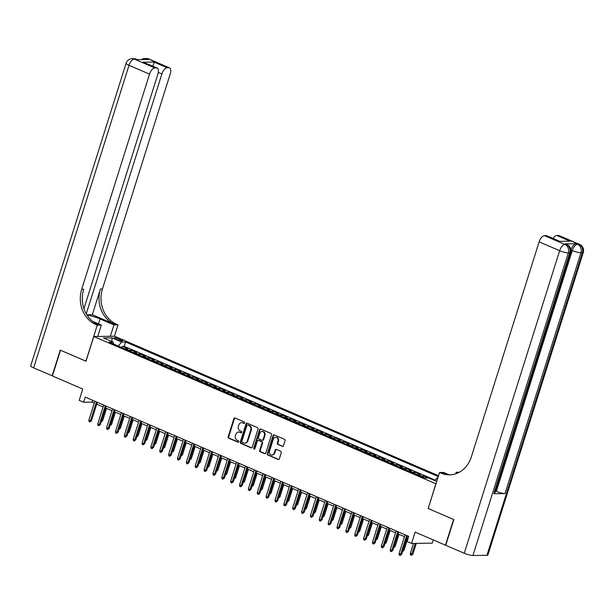 <?xml version="1.0" encoding="UTF-8"?>
<svg xmlns="http://www.w3.org/2000/svg" width="614" height="614" viewBox="0 0 614 614"><rect width="100%" height="100%" fill="white"/><g stroke="black" fill="none" stroke-linecap="round" stroke-linejoin="round"><path stroke-width="0.92" d="M244.694 422.939A0.752 0.645 -90.8 0 0 244.311 421.971L235.062 417.996A1.074 0.929 -90.8 0 0 233.88 418.633L228.147 436.815A1.074 0.929 -90.8 0 0 228.692 438.196L237.94 442.18A0.752 0.645 -90.8 0 0 238.386 440.76L237.188 440.246A3.446 2.963 -90.8 0 1 235.423 435.817L235.899 434.298A3.446 2.963 -90.8 0 1 238.639 432.049A3.446 2.963 -90.8 0 1 239.706 432.264L240.903 432.778A0.752 0.645 -90.8 0 0 241.348 431.366L240.151 430.851A3.446 2.963 -90.8 0 1 238.386 426.423L238.861 424.903A3.446 2.963 -90.8 0 1 241.601 422.655A3.446 2.963 -90.8 0 1 242.668 422.869L243.865 423.384A0.752 0.645 -90.8 0 0 244.694 422.939M282.279 446.409A1.074 0.929 -90.8 0 0 283.461 445.772L285.073 440.668A1.074 0.929 -90.8 0 0 284.52 439.286L274.258 434.865A1.074 0.929 -90.8 0 0 273.069 435.503L267.336 453.685A1.074 0.929 -90.8 0 0 267.888 455.066L278.15 459.487A1.074 0.929 -90.8 0 0 279.339 458.85L281.281 452.687A1.074 0.929 -90.8 0 0 280.728 451.305L276.338 449.41A1.074 0.929 -90.8 0 0 275.149 450.047L274.182 453.101A2.878 2.479 -90.8 0 1 271.895 454.982A2.878 2.479 -90.8 0 1 269.531 451.098L273.307 439.133A2.878 2.479 -90.8 0 1 275.594 437.252A2.878 2.479 -90.8 0 1 277.958 441.136L277.328 443.131A1.074 0.929 -90.8 0 0 277.881 444.513L282.839 446.401A1.074 0.929 -90.8 0 0 282.885 446.416M428.196 508.469L435.886 483.771L93.788 336.503L85.998 361.209L60.517 350.233L52.405 375.968L82.76 389.03L79.191 400.351L83.627 402.262L85.246 397.112L408.732 536.367L407.113 541.517L411.541 543.421L432.271 543.144L433.284 539.929M428.096 508.469L453.577 519.444L445.465 545.171L415.11 532.1L411.541 543.421M258.018 429.025A1.074 0.929 -90.8 0 0 257.466 427.636L247.204 423.215A1.074 0.929 -90.8 0 0 246.014 423.852L240.281 442.034A1.074 0.929 -90.8 0 0 240.834 443.423L251.095 447.836A1.074 0.929 -90.8 0 0 252.285 447.207L258.018 429.025M260.727 429.04L270.997 433.461A1.074 0.929 -90.8 0 1 271.541 434.842L265.808 453.025A1.074 0.929 -90.8 0 1 264.626 453.662L260.229 451.774A1.074 0.929 -90.8 0 1 259.676 450.384L262.001 443.016A1.074 0.929 -90.8 0 0 261.449 441.627L258.54 440.376A1.074 0.929 -90.8 0 0 257.35 441.013L254.933 448.688A0.752 0.645 -90.8 0 1 253.712 448.166L259.538 429.677A1.074 0.929 -90.8 0 1 260.727 429.04M428.196 477.976L423.714 476.05L423.292 477.385M420.836 476.326A4.39 2.095 -66.7 0 1 421.672 476.073L418.126 474.545L420.168 474.522L414.857 472.227L414.435 473.571M411.971 472.511A4.39 2.095 -66.7 0 1 412.808 472.258L409.262 470.731L411.311 470.708L405.992 468.413L405.57 469.756M403.114 468.697A4.39 2.095 -66.7 0 1 403.943 468.444L400.397 466.916L402.446 466.886L397.128 464.598L396.705 465.942M394.249 464.882A4.39 2.095 -66.7 0 1 395.086 464.629L391.54 463.102L393.582 463.071L388.263 460.784L387.841 462.119M385.385 461.068A4.39 2.095 -66.7 0 1 386.221 460.815L382.675 459.287L384.717 459.257L379.406 456.969L378.984 458.305M376.52 457.253A4.39 2.095 -66.7 0 1 377.357 457L373.811 455.473L375.86 455.442L370.541 453.155L370.119 454.49M367.663 453.431A4.39 2.095 -66.7 0 1 368.492 453.178L364.946 451.658L366.995 451.628L361.677 449.341L361.255 450.676M358.799 449.617A4.39 2.095 -66.7 0 1 359.635 449.364L356.089 447.844L358.131 447.813L352.812 445.526L352.39 446.862M349.934 445.802A4.39 2.095 -66.7 0 1 350.771 445.549L347.225 444.022L349.266 443.999L343.955 441.712L343.533 443.047M341.069 441.988A4.39 2.095 -66.7 0 1 341.906 441.735L338.36 440.207L340.409 440.184L335.091 437.897L334.668 439.233M332.212 438.173A4.39 2.095 -66.7 0 1 333.041 437.92L329.503 436.393L331.545 436.37L326.226 434.075L325.804 435.418M323.348 434.359A4.39 2.095 -66.7 0 1 324.184 434.106L320.638 432.578L322.68 432.555L317.361 430.26L316.939 431.604M314.483 430.544A4.39 2.095 -66.7 0 1 315.32 430.291L311.774 428.764L313.823 428.741L308.504 426.446L308.082 427.789M305.618 426.73A4.39 2.095 -66.7 0 1 306.455 426.477L302.909 424.949L304.958 424.919L299.64 422.632L299.218 423.975M296.762 422.916A4.39 2.095 -66.7 0 1 297.598 422.662L294.052 421.135L296.094 421.104L290.775 418.817L290.353 420.153M287.897 419.101A4.39 2.095 -66.7 0 1 288.733 418.848L285.188 417.32L287.229 417.29L281.918 415.003L281.496 416.338M279.032 415.279A4.39 2.095 -66.7 0 1 279.869 415.033L276.323 413.506L278.372 413.475L273.053 411.188L272.631 412.524M270.175 411.464A4.39 2.095 -66.7 0 1 271.004 411.211L267.458 409.691L269.508 409.661L264.189 407.374L263.767 408.709M261.311 407.65A4.39 2.095 -66.7 0 1 262.147 407.397L258.601 405.877L260.643 405.846L255.324 403.559L254.902 404.895M252.446 403.835A4.39 2.095 -66.7 0 1 253.283 403.582L249.737 402.055L251.778 402.032L246.467 399.745L246.045 401.08M243.581 400.021A4.39 2.095 -66.7 0 1 244.418 399.768L240.872 398.24L242.921 398.217L237.603 395.923L237.181 397.266M234.725 396.207A4.39 2.095 -66.7 0 1 235.553 395.953L232.008 394.426L234.057 394.403L228.738 392.108L228.316 393.451M225.86 392.392A4.39 2.095 -66.7 0 1 226.696 392.139L223.151 390.611L225.192 390.588L219.873 388.294L219.451 389.637M216.995 388.578A4.39 2.095 -66.7 0 1 217.832 388.324L214.286 386.797L216.328 386.766L211.016 384.479L210.594 385.822M208.131 384.763A4.39 2.095 -66.7 0 1 208.967 384.51L205.421 382.982L207.471 382.952L202.152 380.665L201.73 382M199.274 380.949A4.39 2.095 -66.7 0 1 200.103 380.695L196.564 379.168L198.606 379.137L193.287 376.85L192.865 378.186M190.409 377.134A4.39 2.095 -66.7 0 1 191.246 376.881L187.7 375.354L189.741 375.323L184.423 373.036L184 374.371M181.544 373.312A4.39 2.095 -66.7 0 1 182.381 373.059L178.835 371.539L180.884 371.508L175.566 369.221L175.143 370.557M172.68 369.498A4.39 2.095 -66.7 0 1 173.516 369.244L169.971 367.725L172.02 367.694L166.701 365.407L166.279 366.742M163.823 365.683A4.39 2.095 -66.7 0 1 164.652 365.43L161.114 363.902L163.155 363.879L157.836 361.592L157.414 362.928M154.958 361.869A4.39 2.095 -66.7 0 1 155.795 361.615L152.249 360.088L154.291 360.065L148.972 357.778L148.55 359.113M146.094 358.054A4.39 2.095 -66.7 0 1 146.93 357.801L143.384 356.273L145.434 356.25L140.115 353.956L139.693 355.299M137.229 354.24A4.39 2.095 -66.7 0 1 138.066 353.986L134.52 352.459L136.569 352.436L131.25 350.141L129.209 350.172A4.39 2.095 113.3 0 0 128.372 350.425M130.828 351.484L131.25 350.141M115.701 338.928L117.65 339.765A3.4 0.622 17.5 0 0 122.631 340.77A3.4 0.622 17.5 0 0 121.127 339.719L119.177 338.882A3.4 0.622 17.5 0 0 114.196 337.884A3.4 0.622 17.5 0 0 115.701 338.928M438.526 475.712L114.519 336.226L93.788 336.503M438.258 476.564L125.624 341.983L121.702 342.036L118.256 346.073M437.851 477.846L437.214 477.853L437.774 478.099M436.723 481.422L428.695 477.968L424.773 478.022L109.269 342.198L113.191 342.144L103.436 337.953L111.955 337.838L121.702 342.036M435.234 480.171L124.266 346.304L122.386 346.327L127.704 348.622L125.663 348.645A4.39 2.095 113.3 0 0 124.826 348.898M138.066 353.986L140.115 353.956M146.93 357.801L148.972 357.778M155.795 361.615L157.836 361.592M164.652 365.43L166.701 365.407M173.516 369.244L175.566 369.221M182.381 373.059L184.423 373.036M191.246 376.881L193.287 376.85M200.103 380.695L202.152 380.665M208.967 384.51L211.016 384.479M217.832 388.324L219.873 388.294M226.696 392.139L228.738 392.108M235.553 395.953L237.603 395.923M244.418 399.768L246.467 399.745M253.283 403.582L255.324 403.559M262.147 407.397L264.189 407.374M271.004 411.211L273.053 411.188M279.869 415.033L281.918 415.003M288.733 418.848L290.775 418.817M297.598 422.662L299.64 422.632M306.455 426.477L308.504 426.446M315.32 430.291L317.361 430.26M324.184 434.106L326.226 434.075M333.041 437.92L335.091 437.897M341.906 441.735L343.955 441.712M350.771 445.549L352.812 445.526M359.635 449.364L361.677 449.341M368.492 453.178L370.541 453.155M377.357 457L379.406 456.969M386.221 460.815L388.263 460.784M395.086 464.629L397.128 464.598M403.943 468.444L405.992 468.413M412.808 472.258L414.857 472.227M421.672 476.073L423.714 476.05M83.627 402.262L92.031 402.147L94.241 403.099M96.72 404.166L103.106 406.913M105.585 407.98L111.971 410.728M114.45 411.794L120.828 414.542M123.307 415.617L129.692 418.364M132.171 419.431L138.557 422.179M141.036 423.246L147.421 425.993M149.9 427.06L156.278 429.808M158.757 430.874L165.143 433.622M167.622 434.689L174.008 437.437M176.487 438.503L182.872 441.251M185.351 442.318L191.729 445.066M194.208 446.132L200.594 448.88M203.073 449.947L209.458 452.695M211.937 453.769L218.315 456.517M220.802 457.584L227.18 460.331M229.659 461.398L236.045 464.146M238.524 465.212L244.909 467.96M247.388 469.027L253.766 471.775M256.245 472.841L262.631 475.589M265.11 476.656L271.495 479.404M273.974 480.47L280.36 483.218M282.839 484.285L289.217 487.032M291.696 488.099L298.082 490.847M300.561 491.914L306.946 494.661M309.425 495.736L315.811 498.484M318.29 499.55L324.668 502.298M327.147 503.365L333.532 506.113M336.012 507.179L342.397 509.927M344.876 510.994L351.262 513.741M353.741 514.808L360.119 517.556M362.598 518.623L368.983 521.37M371.462 522.437L377.848 525.185M380.327 526.252L386.705 528.999M389.192 530.066L395.569 532.814M398.049 533.888L404.434 536.636M406.913 537.703L408.141 538.232M92.614 400.29L92.031 402.147M121.963 347.67L122.386 346.327M124.266 346.304L125.624 341.983M113.636 344.078L113.191 342.144M134.52 352.459A4.39 2.095 113.3 0 0 133.691 352.712M143.384 356.273A4.39 2.095 113.3 0 0 142.548 356.527M152.249 360.088A4.39 2.095 113.3 0 0 151.412 360.341M161.114 363.902A4.39 2.095 113.3 0 0 160.277 364.156M169.971 367.725A4.39 2.095 113.3 0 0 169.142 367.978M178.835 371.539A4.39 2.095 113.3 0 0 177.999 371.792M187.7 375.354A4.39 2.095 113.3 0 0 186.863 375.607M196.564 379.168A4.39 2.095 113.3 0 0 195.728 379.421M205.421 382.982A4.39 2.095 113.3 0 0 204.585 383.236M214.286 386.797A4.39 2.095 113.3 0 0 213.449 387.05M223.151 390.611A4.39 2.095 113.3 0 0 222.314 390.865M232.008 394.426A4.39 2.095 113.3 0 0 231.179 394.679M240.872 398.24A4.39 2.095 113.3 0 0 240.036 398.494M249.737 402.055A4.39 2.095 113.3 0 0 248.9 402.308M258.601 405.877A4.39 2.095 113.3 0 0 257.765 406.123M267.458 409.691A4.39 2.095 113.3 0 0 266.629 409.945M276.323 413.506A4.39 2.095 113.3 0 0 275.486 413.759M285.188 417.32A4.39 2.095 113.3 0 0 284.351 417.574M294.052 421.135A4.39 2.095 113.3 0 0 293.216 421.388M302.909 424.949A4.39 2.095 113.3 0 0 302.08 425.203M311.774 428.764A4.39 2.095 113.3 0 0 310.937 429.017M320.638 432.578A4.39 2.095 113.3 0 0 319.802 432.832M329.503 436.393A4.39 2.095 113.3 0 0 328.667 436.646M338.36 440.207A4.39 2.095 113.3 0 0 337.531 440.461M347.225 444.022A4.39 2.095 113.3 0 0 346.388 444.275M356.089 447.844A4.39 2.095 113.3 0 0 355.253 448.097M364.946 451.658A4.39 2.095 113.3 0 0 364.117 451.912M373.811 455.473A4.39 2.095 113.3 0 0 372.974 455.726M382.675 459.287A4.39 2.095 113.3 0 0 381.839 459.541M391.54 463.102A4.39 2.095 113.3 0 0 390.704 463.355M400.397 466.916A4.39 2.095 113.3 0 0 399.568 467.17M409.262 470.731A4.39 2.095 113.3 0 0 408.425 470.984M418.126 474.545A4.39 2.095 113.3 0 0 417.29 474.799M434.858 480.616L437.214 477.853M111.963 341.622L111.955 337.838M244.372 423.361L243.228 422.862A3.446 2.963 -90.8 0 0 242.162 422.647L241.601 422.655M238.639 432.049L239.199 432.041A3.446 2.963 -90.8 0 1 240.266 432.256L241.409 432.755M235.016 417.973A1.074 0.929 -90.8 0 0 234.441 418.625L228.707 436.807A1.074 0.929 -90.8 0 0 229.252 438.189L238.447 442.149M247.15 423.199A1.074 0.929 -90.8 0 0 246.575 423.844L240.841 442.026A1.074 0.929 -90.8 0 0 241.394 443.415L251.656 447.836A1.074 0.929 -90.8 0 0 251.709 447.852M247.711 425.041A0.752 0.645 -90.8 0 0 246.882 425.487L241.847 441.451A0.752 0.645 -90.8 0 0 242.231 442.418L243.497 442.963A3.446 2.963 -90.8 0 0 244.564 443.178A3.446 2.963 -90.8 0 0 247.296 440.929L250.735 430.015A3.446 2.963 -90.8 0 0 248.977 425.586L248.271 425.034A0.752 0.645 -90.8 0 0 247.81 425.041M244.564 443.178L245.124 443.17A3.446 2.963 -90.8 0 0 247.856 440.921L247.296 440.929M248.271 425.034L249.537 425.579A3.446 2.963 -90.8 0 1 251.295 430.007L247.856 440.921M258.202 440.307L258.763 440.299A1.074 0.929 -90.8 0 1 259.1 440.368L262.009 441.619A1.074 0.929 -90.8 0 1 262.562 443.009L260.236 450.377A1.074 0.929 -90.8 0 0 260.789 451.766L265.187 453.654A1.074 0.929 -90.8 0 0 265.233 453.677M260.674 429.025A1.074 0.929 -90.8 0 0 260.098 429.67L254.273 448.159A0.752 0.645 -90.8 0 0 254.61 449.103M264.419 435.364A2.878 2.479 -90.8 0 0 262.048 431.481A2.878 2.479 -90.8 0 0 259.76 433.361L258.433 437.575A1.074 0.929 -90.8 0 0 258.985 438.956L261.902 440.215A1.074 0.929 -90.8 0 0 263.084 439.578L264.419 435.364L264.979 435.357A2.878 2.479 -90.8 0 0 262.608 431.473L262.048 431.481M262.232 440.284L262.792 440.276A1.074 0.929 -90.8 0 0 263.644 439.57L263.084 439.578M264.979 435.357L263.644 439.57M275.594 437.252L276.154 437.245A2.878 2.479 -90.8 0 1 278.518 441.128L277.889 443.124A1.074 0.929 -90.8 0 0 278.441 444.505L282.839 446.401M271.895 454.982L272.455 454.974A2.878 2.479 -90.8 0 0 274.742 453.094L274.182 453.101M276.285 449.394A1.074 0.929 -90.8 0 0 275.709 450.039L274.742 453.094M274.205 434.842A1.074 0.929 -90.8 0 0 273.629 435.495L267.896 453.677A1.074 0.929 -90.8 0 0 268.448 455.058L278.71 459.479A1.074 0.929 -90.8 0 0 278.764 459.502M101.617 420.559L102.707 420.575L106.544 408.394M101.425 421.181L105.662 408.018M102.707 420.575L101.233 421.772M96.421 401.924L90.496 420.744L91.501 420.728L89.943 421.925L90.496 420.744L88.9 420.053L94.832 401.241M91.501 420.728L97.311 402.308M89.943 421.925L89.053 421.542L88.9 420.053M52.443 375.845L33.616 367.878L129.017 65.314A6.585 1.205 17.5 0 1 126.1 63.288A6.585 6.585 0 0 1 132.286 58.683A6.585 5.664 89.2 0 1 134.328 59.097L154.843 67.931A6.585 3.139 113.3 0 0 149.532 74.148L129.017 65.314A6.585 3.139 -66.7 0 1 134.328 59.097L137.052 59.65L148.258 59.497L146.93 58.929L148.335 58.906A6.585 3.139 -66.7 0 1 148.987 59.036L169.51 67.87A6.585 3.139 113.3 0 0 168.85 67.74L148.335 58.906A6.585 5.664 -90.8 0 0 146.301 58.499A6.585 6.585 0 0 1 148.987 59.036M52.144 375.852L60.256 350.126L86.014 361.162M110.359 336.288L113.935 324.929L100.067 318.958A12.349 2.256 17.5 0 0 86.965 315.043M113.935 324.929L118.003 324.867L116.491 324.223A27.438 23.593 89.2 0 1 102.446 288.956L170.262 73.872A6.585 3.139 113.3 0 0 169.51 67.87M92.323 314.713L114.473 324.246A27.438 23.593 89.2 0 1 100.427 288.987L92.323 314.713L86.804 314.782M85.914 361.17L97.265 325.151L95.761 324.499A27.438 23.593 89.2 0 1 81.716 289.232L149.532 74.148M97.265 325.151L101.333 325.09L92.553 321.314M83.926 308.673L157.913 74.033A6.585 3.139 113.3 0 0 157.153 68.031L143.2 62.183L153.899 62.037L167.2 67.763L168.85 67.74M167.2 67.763A6.585 3.139 113.3 0 0 161.889 73.979L158.297 72.437M86.252 313.861L161.889 73.979M33.616 367.878A6.585 1.205 -162.5 0 1 30.7 365.852L126.1 63.288M97.749 336.457L101.333 325.09M114.419 336.234L118.003 324.867M157.153 68.031A6.585 3.139 113.3 0 0 156.493 67.908L143.2 62.183M154.843 67.931L156.493 67.908M95.761 324.499L97.779 324.476A27.438 23.593 89.2 0 1 83.734 289.209L81.716 289.232M153.899 62.037C154.183 62.613 153.776 64.04 152.679 66.312M570.951 249.875A6.585 3.139 -66.7 0 1 576.239 243.735L565.034 243.888A6.585 3.139 -66.7 0 1 565.686 244.011L567.014 244.587A6.585 3.139 113.3 0 0 566.361 244.456L565.034 243.888M453.838 519.559L428.188 508.507L439.54 472.488L441.052 473.141A27.438 23.593 -90.8 0 0 449.525 474.852A27.438 23.593 -90.8 0 0 471.314 456.946L539.13 241.862A6.585 3.139 -66.7 0 1 544.441 235.646L564.957 244.479L566.361 244.456A6.585 5.664 -90.8 0 1 569.731 252.922L568.326 252.937L472.934 555.501A6.585 1.205 -162.5 0 1 464.253 553.26L445.733 545.286L453.838 519.559M439.54 472.488L443.607 472.435L448.796 474.676M459.318 472.227L456.21 472.266L457.837 472.972M559.385 241.348L570.091 241.202L559.385 241.348L546.092 235.622L544.441 235.646M546.092 235.622A6.585 3.139 -66.7 0 1 546.752 235.745L559.27 241.133M486.94 555.317L582.341 252.753A6.585 1.205 17.5 0 0 583.3 252.446L487.9 555.002A6.585 1.205 -162.5 0 1 486.94 555.317L472.934 555.501M493.802 493.733L569.731 252.922A6.585 1.205 17.5 0 0 570.69 252.615L494.761 493.426A6.585 1.205 -162.5 0 1 493.802 493.733L505.007 493.587A6.585 1.205 -162.5 0 1 496.327 491.338L495.529 491M455.726 473.801L456.21 472.266M553.014 238.447A6.585 3.139 -66.7 0 1 556.798 235.477L570.091 241.202M576.239 243.735L578.964 244.288L558.448 235.461L556.798 235.477M558.448 235.461A6.585 3.139 -66.7 0 1 559.108 235.584L579.624 244.418A6.585 3.139 113.3 0 0 578.964 244.288A6.585 5.664 -90.8 0 1 582.341 252.753L580.936 252.776L505.007 493.587M441.052 473.141L443.062 473.11A27.438 23.593 -90.8 0 0 450.538 474.814M110.482 424.374L111.571 424.397L115.409 412.209M110.29 424.995L114.526 411.833M111.571 424.397L110.098 425.586M119.346 428.188L120.436 428.211L124.274 416.031M119.147 428.81L123.391 415.647M120.436 428.211L118.962 429.401M128.211 432.003L129.293 432.026L133.138 419.846M128.011 432.624L132.248 419.462M129.293 432.026L127.827 433.215M137.068 435.817L138.158 435.84L141.995 423.66M136.876 436.439L141.113 423.276M138.158 435.84L136.684 437.03M105.286 405.739L99.353 424.558L100.366 424.543L98.8 425.74L99.353 424.558L97.756 423.867L103.689 405.056M100.366 424.543L106.168 406.123M98.8 425.74L97.918 425.356L97.756 423.867M114.15 409.553L108.218 428.372L109.223 428.357L107.665 429.554L108.218 428.372L106.621 427.682L112.554 408.87M109.223 428.357L115.033 409.937M107.665 429.554L106.782 429.171L106.621 427.682M123.015 413.368L117.082 432.187L118.088 432.172L116.53 433.369L117.082 432.187L115.486 431.504L121.418 412.685M118.088 432.172L123.898 413.752M116.53 433.369L115.639 432.985L115.486 431.504M131.872 417.19L125.939 436.001L126.952 435.986L125.394 437.183L125.939 436.001L124.35 435.318L130.283 416.499M126.952 435.986L132.762 417.566M125.394 437.183L124.504 436.8L124.35 435.318M145.932 439.632L147.022 439.655L150.86 427.474M145.741 440.253L149.977 427.091M147.022 439.655L145.549 440.852M140.736 421.004L134.804 439.816L135.817 439.801L134.251 440.998L134.804 439.816L133.207 439.133L139.14 420.314M135.817 439.801L141.619 421.381M134.251 440.998L133.368 440.622L133.207 439.133M154.797 443.446L155.879 443.469L159.724 431.289M154.598 444.068L158.842 430.905M155.879 443.469L154.413 444.666M149.601 424.819L143.668 443.63L144.674 443.623L143.116 444.812L143.668 443.63L142.072 442.947L148.005 424.128M144.674 443.623L150.484 425.195M143.116 444.812L142.233 444.436L142.072 442.947M163.662 447.261L164.744 447.284L168.589 435.103M163.462 447.882L167.699 434.72M164.744 447.284L163.278 448.481M158.466 428.633L152.533 447.445L153.538 447.437L151.98 448.627L152.533 447.445L150.937 446.762L156.869 427.943M153.538 447.437L159.348 429.009M151.98 448.627L151.09 448.251L150.937 446.762M172.519 451.083L173.608 451.098L177.446 438.918M172.327 451.704L176.563 438.542M173.608 451.098L172.135 452.295M167.323 432.448L161.39 451.259L162.403 451.252L160.837 452.449L161.39 451.259L159.801 450.576L165.734 431.757M162.403 451.252L168.213 432.832M160.837 452.449L159.955 452.065L159.801 450.576M181.383 454.897L182.473 454.913L186.311 442.732M181.184 455.519L185.428 442.356M182.473 454.913L181 456.11M176.187 436.262L170.255 455.081L171.268 455.066L169.702 456.263L170.255 455.081L168.658 454.391L174.591 435.579M171.268 455.066L177.07 436.646M169.702 456.263L168.819 455.88L168.658 454.391M190.248 458.712L191.33 458.727L195.175 446.547M190.048 459.333L194.293 446.171M191.33 458.727L189.864 459.924M185.052 440.077L179.119 458.896L180.125 458.881L178.567 460.078L179.119 458.896L177.523 458.205L183.456 439.394M180.125 458.881L185.935 440.461M178.567 460.078L177.676 459.694L177.523 458.205M199.105 462.526L200.195 462.542L204.04 450.361M198.913 463.148L203.15 449.985M200.195 462.542L198.729 463.739M193.917 443.891L187.984 462.71L188.989 462.695L187.431 463.892L187.984 462.71L186.387 462.02L192.32 443.208M188.989 462.695L194.799 444.275M187.431 463.892L186.541 463.509L186.387 462.02M207.969 466.341L209.059 466.364L212.897 454.183M207.778 466.962L212.014 453.8M209.059 466.364L207.586 467.553M202.773 447.706L196.841 466.525L197.854 466.51L196.288 467.707L196.841 466.525L195.244 465.834L201.177 447.023M197.854 466.51L203.664 448.09M196.288 467.707L195.405 467.323L195.244 465.834M216.834 470.155L217.924 470.178L221.761 457.998M216.635 470.777L220.879 457.614M217.924 470.178L216.45 471.368M211.638 451.52L205.705 470.339L206.711 470.324L205.153 471.521L205.705 470.339L204.109 469.649L210.042 450.837M206.711 470.324L212.521 451.904M205.153 471.521L204.27 471.138L204.109 469.649M225.699 473.97L226.781 473.993L230.626 461.812M225.499 474.591L229.743 461.429M226.781 473.993L225.315 475.182M220.503 455.342L214.57 474.154L215.575 474.138L214.017 475.336L214.57 474.154L212.974 473.471L218.906 454.652M215.575 474.138L221.385 455.718M214.017 475.336L213.127 474.952L212.974 473.471M234.556 477.784L235.646 477.807L239.483 465.627M234.364 478.406L238.6 465.243M235.646 477.807L234.18 478.997M229.367 459.157L223.435 477.968L224.44 477.953L222.882 479.15L223.435 477.968L221.838 477.285L227.771 458.466M224.44 477.953L230.25 459.533M222.882 479.15L221.992 478.766L221.838 477.285M243.42 481.599L244.51 481.622L248.348 469.441M243.228 482.22L247.465 469.058M244.51 481.622L243.037 482.819M238.224 462.971L232.292 481.783L233.305 481.767L231.739 482.965L232.292 481.783L230.695 481.1L236.628 462.281M233.305 481.767L239.107 463.347M231.739 482.965L230.856 482.589L230.695 481.1M252.285 485.413L253.375 485.436L257.212 473.256M252.085 486.035L256.33 472.872M253.375 485.436L251.901 486.633M247.089 466.786L241.156 485.597L242.162 485.59L240.604 486.779L241.156 485.597L239.56 484.914L245.493 466.095M242.162 485.59L247.972 467.162M240.604 486.779L239.721 486.403L239.56 484.914M261.15 489.228L262.232 489.251L266.077 477.07M260.95 489.849L265.187 476.687M262.232 489.251L260.766 490.448M255.954 470.6L250.021 489.412L251.026 489.404L249.468 490.594L250.021 489.412L248.424 488.729L254.357 469.91M251.026 489.404L256.836 470.984M249.468 490.594L248.578 490.218L248.424 488.729M270.007 493.05L271.096 493.065L274.934 480.885M269.815 493.671L274.051 480.509M271.096 493.065L269.623 494.262M264.811 474.415L258.885 493.234L259.891 493.219L258.333 494.416L258.885 493.234L257.289 492.543L263.222 473.732M259.891 493.219L265.701 474.799M258.333 494.416L257.443 494.032L257.289 492.543M278.871 496.864L279.961 496.879L283.798 484.699M278.679 497.486L282.916 484.323M279.961 496.879L278.487 498.077M273.675 478.229L267.742 497.048L268.755 497.033L267.19 498.23L267.742 497.048L266.146 496.358L272.079 477.546M268.755 497.033L274.558 478.613M267.19 498.23L266.307 497.847L266.146 496.358M287.736 500.679L288.818 500.694L292.663 488.514M287.536 501.3L291.78 488.138M288.818 500.694L287.352 501.891M282.54 482.044L276.607 500.863L277.612 500.847L276.054 502.045L276.607 500.863L275.011 500.172L280.943 481.361M277.612 500.847L283.422 482.427M276.054 502.045L275.172 501.661L275.011 500.172M296.6 504.493L297.683 504.516L301.528 492.328M296.401 505.115L300.637 491.952M297.683 504.516L296.217 505.706M291.404 485.858L285.472 504.677L286.477 504.662L284.919 505.859L285.472 504.677L283.875 503.987L289.808 485.175M286.477 504.662L292.287 486.242M284.919 505.859L284.029 505.476L283.875 503.987M305.457 508.308L306.547 508.331L310.385 496.15M305.265 508.929L309.502 495.767M306.547 508.331L305.074 509.52M300.261 489.673L294.329 508.492L295.342 508.476L293.776 509.674L294.329 508.492L292.74 507.801L298.673 488.99M295.342 508.476L301.152 490.056M293.776 509.674L292.893 509.29L292.74 507.801M314.322 512.122L315.412 512.145L319.249 499.965M314.13 512.744L318.367 499.581M315.412 512.145L313.938 513.335M309.126 493.495L303.193 512.306L304.206 512.291L302.641 513.488L303.193 512.306L301.597 511.623L307.53 492.804M304.206 512.291L310.009 493.871M302.641 513.488L301.758 513.104L301.597 511.623M323.187 515.937L324.269 515.96L328.114 503.779M322.987 516.558L327.231 503.396M324.269 515.96L322.803 517.149M332.051 519.751L333.133 519.774L336.979 507.594M331.852 520.373L336.088 507.21M333.133 519.774L331.667 520.971M340.908 523.565L341.998 523.588L345.836 511.408M340.716 524.187L344.953 511.025M341.998 523.588L340.524 524.786M317.991 497.309L312.058 516.121L313.063 516.105L311.505 517.303L312.058 516.121L310.461 515.438L316.394 496.619M313.063 516.105L318.873 497.685M311.505 517.303L310.615 516.919L310.461 515.438M326.855 501.124L320.922 519.935L321.928 519.92L320.37 521.117L320.922 519.935L319.326 519.252L325.259 500.433M321.928 519.92L327.738 501.5M320.37 521.117L319.48 520.741L319.326 519.252M335.712 504.938L329.779 523.75L330.792 523.742L329.227 524.932L329.779 523.75L328.191 523.067L334.116 504.247M330.792 523.742L336.602 505.314M329.227 524.932L328.344 524.556L328.191 523.067M349.773 527.38L350.863 527.403L354.7 515.223M349.573 528.002L353.817 514.839M350.863 527.403L349.389 528.6M344.577 508.753L338.644 527.564L339.657 527.556L338.091 528.746L338.644 527.564L337.048 526.881L342.98 508.062M339.657 527.556L345.459 509.129M338.091 528.746L337.209 528.37L337.048 526.881M358.637 531.202L359.72 531.217L363.565 519.037M358.438 531.824L362.682 518.661M359.72 531.217L358.254 532.415M353.441 512.567L347.509 531.379L348.514 531.371L346.956 532.568L347.509 531.379L345.912 530.696L351.845 511.884M348.514 531.371L354.324 512.951M346.956 532.568L346.066 532.184L345.912 530.696M367.494 535.017L368.584 535.032L372.429 522.852M367.302 535.638L371.539 522.476M368.584 535.032L367.118 536.229M362.306 516.382L356.373 535.201L357.379 535.185L355.821 536.383L356.373 535.201L354.777 534.51L360.71 515.699M357.379 535.185L363.189 516.765M355.821 536.383L354.93 535.999L354.777 534.51M376.359 538.831L377.449 538.846L381.286 526.666M376.167 539.453L380.404 526.29M377.449 538.846L375.975 540.044M371.163 520.196L365.23 539.015L366.243 539L364.678 540.197L365.23 539.015L363.634 538.324L369.567 519.513M366.243 539L372.053 520.58M364.678 540.197L363.795 539.813L363.634 538.324M385.224 542.646L386.313 542.661L390.151 530.481M385.024 543.267L389.268 530.105M386.313 542.661L384.84 543.858M380.028 524.011L374.095 542.83L375.1 542.814L373.542 544.012L374.095 542.83L372.498 542.139L378.431 523.328M375.1 542.814L380.91 524.394M373.542 544.012L372.66 543.628L372.498 542.139M394.088 546.46L395.17 546.483L399.016 534.303M393.889 547.082L398.125 533.919M395.17 546.483L393.704 547.673M388.892 527.825L382.959 546.644L383.965 546.629L382.407 547.826L382.959 546.644L381.363 545.953L387.296 527.142M383.965 546.629L389.775 528.209M382.407 547.826L381.517 547.442L381.363 545.953M402.945 550.274L404.035 550.298L407.873 538.117M402.753 550.896L406.99 537.734M404.035 550.298L402.569 551.487M397.749 531.64L391.824 550.459L392.83 550.443L391.272 551.641L391.824 550.459L390.228 549.768L396.16 530.956M392.83 550.443L398.639 532.023M391.272 551.641L390.381 551.257L390.228 549.768M412.9 554.112L411.334 555.309L410.451 554.926L410.298 553.437L412.9 554.112L416.284 543.359M411.334 555.309L415.279 543.375M410.298 553.437L413.46 543.398M406.614 535.462L400.681 554.273L401.694 554.258L400.128 555.455L400.681 554.273L399.085 553.59L405.017 534.771M401.694 554.258L407.496 535.838M400.128 555.455L399.246 555.071L399.085 553.59M129.209 350.172L125.663 348.645M118.763 340.194L119.177 338.882M120.797 340.762L121.127 339.719M243.228 422.862L242.668 422.869M241.363 432.778L240.903 432.778M240.266 432.256L239.706 432.264M238.401 442.172L237.94 442.18M229.252 438.189L228.692 438.196M228.707 436.807L228.147 436.815M234.441 418.625L233.88 418.633M244.326 423.384L243.865 423.384M251.656 447.836L251.095 447.836M241.394 443.415L240.834 443.423M240.841 442.026L240.281 442.034M246.575 423.844L246.014 423.852M251.295 430.007L250.735 430.015M249.537 425.579L248.977 425.586M265.187 453.654L264.626 453.662M260.789 451.766L260.229 451.774M260.236 450.377L259.676 450.384M262.562 443.009L262.001 443.016M262.009 441.619L261.449 441.627M259.1 440.368L258.54 440.376M254.273 448.159L253.712 448.166M260.098 429.67L259.538 429.677M278.441 444.505L277.881 444.513M277.889 443.124L277.328 443.131M278.518 441.128L277.958 441.136M275.709 450.039L275.149 450.047M278.71 459.479L278.15 459.487M268.448 455.058L267.888 455.066M267.896 453.677L267.336 453.685M273.629 435.495L273.069 435.503M114.473 324.246L116.491 324.223M100.427 288.987L102.446 288.956M145.311 59.543A6.585 3.139 -66.7 0 1 146.93 58.929A6.585 5.664 89.2 0 0 144.896 58.514A6.585 6.585 0 0 0 141.381 59.589M136.385 59.205A6.585 6.585 0 0 0 133.691 58.668A6.585 5.664 -90.8 0 1 135.725 59.074A6.585 3.139 -66.7 0 1 136.385 59.205L137.406 59.642M98.516 323.885L100.067 318.958M464.253 553.26L559.653 250.696L539.13 241.862M496.327 491.338L572.256 250.527L570.966 249.975M559.653 250.696A6.585 1.205 17.5 0 0 568.326 252.937A6.585 5.664 89.2 0 0 564.957 244.479A6.585 3.139 113.3 0 0 559.653 250.696M572.256 250.527A6.585 1.205 17.5 0 0 580.936 252.776A6.585 5.664 89.2 0 0 577.567 244.311A6.585 3.139 113.3 0 0 572.256 250.527M248.041 424.988L247.48 424.995M144.896 58.514L146.301 58.499M132.286 58.683L133.691 58.668M570.69 252.615A6.585 6.585 0 0 0 567.014 244.587M583.3 252.446A6.585 6.585 0 0 0 579.624 244.418"/></g></svg>
